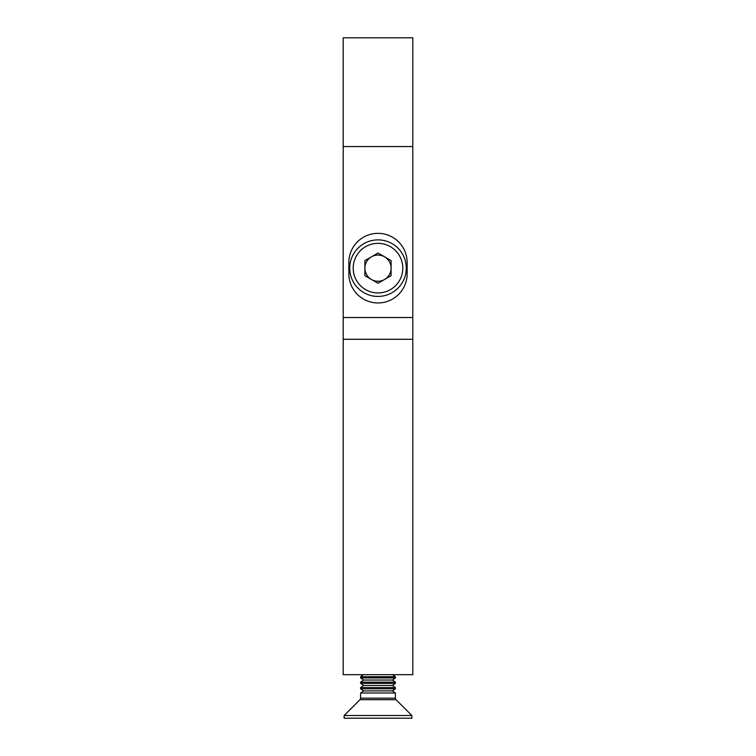 <?xml version="1.0" encoding="UTF-8"?>
<svg xmlns="http://www.w3.org/2000/svg" width="756" height="756" viewBox="0 0 756 756"><rect width="100%" height="100%" fill="white"/><g stroke="black" fill="none" stroke-linecap="round" stroke-linejoin="round"><path stroke-width="1.13" d="M348.856 262.493L348.856 273.804A29.144 29.144 0 0 0 378 302.958A29.144 29.144 0 0 0 407.144 273.804L407.144 262.493A29.144 29.144 0 0 0 378 233.349A29.144 29.144 0 0 0 348.856 262.493M343.196 146.56L343.196 317.529L412.804 317.529L412.804 146.56L343.196 146.56L343.196 37.8L412.804 37.8L412.804 146.56M412.804 339.283L412.804 674.692L343.196 674.692L343.196 339.283L412.804 339.283L412.804 317.529M343.196 339.283L343.196 317.529M384.549 279.493A13.098 13.098 0 0 0 384.549 256.813A13.098 13.098 0 0 0 364.902 268.153A13.098 13.098 0 0 0 384.549 279.493M349.726 268.153A28.274 28.274 0 0 1 378 239.879A28.274 28.274 0 0 1 406.274 268.153A28.274 28.274 0 0 1 378 296.428A28.274 28.274 0 0 1 349.726 268.153A28.274 28.274 0 0 0 378 296.428A28.274 28.274 0 0 0 406.274 268.153M378 253.033L391.098 260.593L391.098 275.713L378 283.273L364.902 275.713L364.902 260.593L378 253.033M395.397 676.724L360.603 676.724L360.603 677.943L395.397 677.943L395.397 676.724L392.515 674.692M363.598 680.041L360.603 682.148L395.397 682.148L392.402 680.041L363.598 680.041L360.603 677.943M360.603 682.148L360.603 683.367L395.397 683.367L395.397 682.148M363.598 685.475L360.603 687.573L395.397 687.573L392.402 685.475L363.598 685.475L360.603 683.367M360.603 687.573L360.603 688.801L395.397 688.801L395.397 687.573M363.598 690.899L360.603 693.006L395.397 693.006L392.402 690.899L363.598 690.899L360.603 688.801M396.04 699.697L359.96 699.697L344.131 715.526L411.869 715.526L396.04 699.697A2.173 2.173 0 0 1 395.397 698.157L395.397 693.006M359.96 699.697A2.173 2.173 0 0 0 360.603 698.157L395.397 698.157M360.603 693.006L360.603 698.157M344.131 715.526L344.131 718.2L411.869 718.2L411.869 715.526M402.797 268.153A24.797 24.797 0 0 0 378 243.356A24.797 24.797 0 0 0 353.203 268.153A24.797 24.797 0 0 0 378 292.95A24.797 24.797 0 0 0 402.797 268.153M392.402 680.041L395.397 677.943M392.402 685.475L395.397 683.367M392.402 690.899L395.397 688.801M363.485 674.692L360.603 676.724"/></g></svg>
